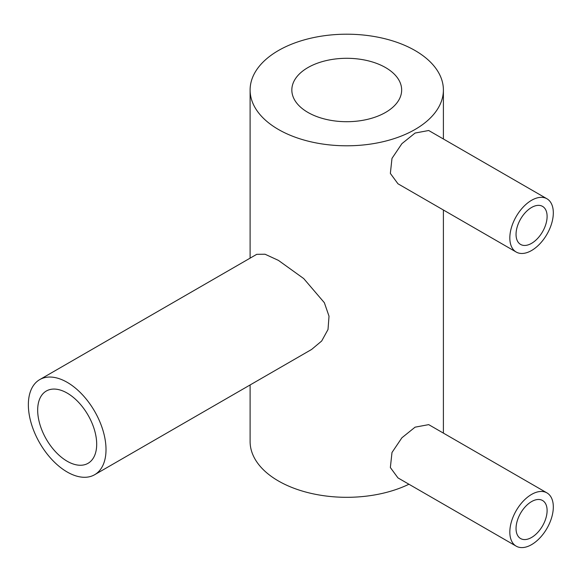 <?xml version="1.0" encoding="UTF-8"?>
<svg xmlns="http://www.w3.org/2000/svg" width="582" height="582" viewBox="0 0 582 582"><rect width="100%" height="100%" fill="white"/><g stroke="black" fill="none" stroke-linecap="round" stroke-linejoin="round"><path stroke-width="0.87" d="M531.577 207.468A21.963 12.68 -60 0 1 542.555 206.384A21.963 12.68 -60 0 1 545.923 223.983A21.963 12.68 -60 0 1 531.577 243.341A21.963 12.68 -60 0 1 520.592 244.425A21.963 12.68 -60 0 1 517.223 226.827A21.963 12.68 -60 0 1 531.577 207.468M531.577 250.515A30.751 17.751 -60 0 1 516.198 252.035A30.751 17.751 -60 0 1 511.483 227.395A30.751 17.751 -60 0 1 531.577 200.295A30.751 17.751 -60 0 1 546.949 198.775A30.751 17.751 -60 0 1 551.663 223.415A30.751 17.751 -60 0 1 531.577 250.515M516.198 252.035L397.957 183.774L390.355 173.421L391.992 158.369L401.9 143.659L415.09 133.045L428.708 130.506L546.949 198.775M531.577 501.589A21.963 12.68 -60 0 1 542.555 500.505A21.963 12.68 -60 0 1 545.923 518.104A21.963 12.68 -60 0 1 531.577 537.462A21.963 12.68 -60 0 1 520.592 538.546A21.963 12.68 -60 0 1 517.223 520.948A21.963 12.68 -60 0 1 531.577 501.589M531.577 544.636A30.751 17.751 -60 0 1 516.198 546.156A30.751 17.751 -60 0 1 511.483 521.516A30.751 17.751 -60 0 1 531.577 494.416A30.751 17.751 -60 0 1 546.949 492.896A30.751 17.751 -60 0 1 551.663 517.536A30.751 17.751 -60 0 1 531.577 544.636M516.198 546.156L397.957 477.895L390.355 467.542L391.992 452.49L401.9 437.78L415.09 427.166L428.708 424.634L546.949 492.896M385.575 67.585A54.912 31.704 0 0 0 325.738 60.71A54.912 31.704 0 0 0 291.837 89.999A54.912 31.704 0 0 0 307.922 112.421A54.912 31.704 0 0 0 367.766 119.288A54.912 31.704 0 0 0 401.66 89.999A54.912 31.704 0 0 0 385.575 67.585M67.185 393.09A41.737 24.095 -120 0 0 46.313 391.024A41.737 24.095 -120 0 0 39.918 424.46A41.737 24.095 -120 0 0 67.185 461.242A41.737 24.095 -120 0 0 88.049 463.308A41.737 24.095 -120 0 0 94.444 429.865A41.737 24.095 -120 0 0 67.185 393.09M67.185 472.002A54.912 31.704 -120 0 0 94.64 474.723A54.912 31.704 -120 0 0 103.058 430.716A54.912 31.704 -120 0 0 67.185 382.33A54.912 31.704 -120 0 0 39.729 379.609A54.912 31.704 -120 0 0 31.312 423.609A54.912 31.704 -120 0 0 67.185 472.002M94.64 474.723L311.625 349.44L321.679 341.016L328.015 329.499L329.019 316.186L324.356 302.713L303.717 278.574L278.414 260.38L265.028 254.225L256.713 254.334L39.729 379.609M278.414 129.459A96.648 55.799 0 0 0 383.734 141.55A96.648 55.799 0 0 0 443.397 89.999A96.648 55.799 0 0 0 415.09 50.547A96.648 55.799 0 0 0 309.762 38.448A96.648 55.799 0 0 0 250.107 89.999A96.648 55.799 0 0 0 278.414 129.459M250.107 384.964L250.107 441.512A96.648 55.799 0 0 0 278.414 480.972A96.648 55.799 0 0 0 408.935 484.231M443.397 89.999L443.397 138.989M443.397 210L443.397 433.11M250.107 89.999L250.107 258.146"/></g></svg>
